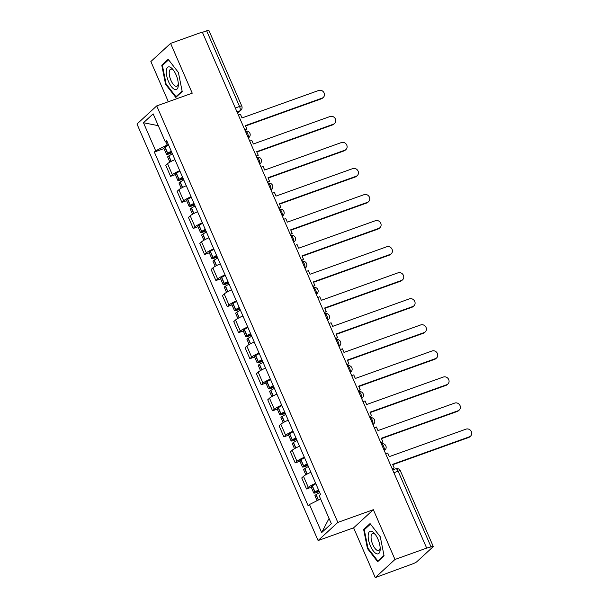 <?xml version="1.0" encoding="UTF-8"?>
<svg xmlns="http://www.w3.org/2000/svg" width="608" height="608" viewBox="0 0 608 608"><rect width="100%" height="100%" fill="white"/><g stroke="black" fill="none" stroke-linecap="round" stroke-linejoin="round"><path stroke-width="0.91" d="M375.25 577.6L394.987 559.466L426.672 548.112L202.289 32.049L170.597 43.404L192.234 93.176L156.727 105.898L136.99 124.032L318.098 540.55L353.605 527.828L375.25 577.6L412.444 563.95A3.686 0.555 156.5 0 0 416.784 561.754L433.071 546.79A3.686 0.555 156.5 0 0 433.261 546.463A3.686 0.555 156.5 0 0 431.034 546.873L398.141 471.215A3.686 1.459 -109.7 0 0 395.747 468.806L392.669 469.908M170.597 43.404L150.86 61.537L168.332 101.734M394.987 559.466L373.342 509.694L337.835 522.416L156.727 105.898M426.672 548.112L431.034 546.873M202.411 32.33L206.644 30.81A3.686 0.555 -23.5 0 1 208.878 30.4L241.771 106.058A3.686 0.555 156.5 0 0 239.544 106.468L206.644 30.81M174.944 159.646A8.474 1.284 156.5 0 0 167.55 163.696L165.794 165.308L170.59 176.328L172.345 174.716A8.474 1.284 -23.5 0 1 179.74 170.666M175.324 174.633L170.59 176.328M186.268 185.698A8.474 1.284 156.5 0 0 178.881 189.749L177.126 191.36L181.914 202.388L183.669 200.769A8.474 1.284 -23.5 0 1 191.064 196.726M186.648 200.686L181.914 202.388M197.6 211.751A8.474 1.284 156.5 0 0 190.205 215.802L188.45 217.413L193.245 228.441L195.001 226.822A8.474 1.284 -23.5 0 1 202.396 222.779M197.98 226.738L193.245 228.441M208.932 237.804A8.474 1.284 156.5 0 0 201.537 241.855L199.781 243.466L204.569 254.494L206.325 252.875A8.474 1.284 -23.5 0 1 213.72 248.832M209.304 252.791L204.569 254.494M220.256 263.857A8.474 1.284 156.5 0 0 212.861 267.908L211.105 269.519L215.901 280.546L217.656 278.935A8.474 1.284 -23.5 0 1 225.051 274.884M220.636 278.852L215.901 280.546M231.587 289.917A8.474 1.284 156.5 0 0 224.192 293.96L222.437 295.579L227.232 306.599L228.988 304.988A8.474 1.284 -23.5 0 1 236.375 300.937M231.967 304.904L227.232 306.599M242.911 315.97A8.474 1.284 156.5 0 0 235.516 320.013L233.768 321.632L238.556 332.652L240.312 331.041A8.474 1.284 -23.5 0 1 247.707 326.99M243.291 330.957L238.556 332.652M254.243 342.023A8.474 1.284 156.5 0 0 246.848 346.074L245.092 347.685L249.888 358.705L251.644 357.094A8.474 1.284 -23.5 0 1 259.038 353.043M254.623 357.01L249.888 358.705M265.567 368.076A8.474 1.284 156.5 0 0 258.18 372.126L256.424 373.738L261.212 384.758L262.968 383.146A8.474 1.284 -23.5 0 1 270.362 379.096M265.947 383.063L261.212 384.758M276.898 394.128A8.474 1.284 156.5 0 0 269.504 398.179L267.748 399.79L272.544 410.81L274.299 409.199A8.474 1.284 -23.5 0 1 281.694 405.148M277.278 409.116L272.544 410.81M288.23 420.181A8.474 1.284 156.5 0 0 280.835 424.232L279.08 425.843L283.868 436.863L285.623 435.252A8.474 1.284 -23.5 0 1 293.018 431.201M288.61 435.168L283.868 436.863M299.554 446.234A8.474 1.284 156.5 0 0 292.159 450.285L290.404 451.896L295.199 462.916L296.955 461.305A8.474 1.284 -23.5 0 1 304.35 457.254M299.934 461.221L295.199 462.916M310.886 472.287A8.474 1.284 156.5 0 0 303.491 476.338L301.735 477.949L306.531 488.969L308.286 487.358A8.474 1.284 -23.5 0 1 315.674 483.314M311.266 487.274L306.531 488.969M165.824 141.9L167.162 144.978L168.378 144.544M167.162 144.978L155.678 150.807L143.473 122.748L153.14 113.863L165.346 141.922L167.2 141.846M329.05 518.426L321.678 532.585L331.345 523.701L319.147 495.649L320.5 494.403L166.698 140.676L165.346 141.922M321.678 532.585L309.48 504.526L320.568 498.91M155.678 150.807L154.326 152.046L308.127 505.772L309.48 504.526M318.098 540.55L337.835 522.416M182.195 91.527L178.395 72.466L168.18 59.295L161.766 65.185L165.574 84.254L175.788 97.424L182.195 91.527M353.605 527.828L373.342 509.694M384.074 555.818L380.274 536.75L370.059 523.587L363.645 529.477L367.445 548.538L377.659 561.708L384.074 555.818M163.993 148.58L154.326 152.046M143.473 122.748L158.278 125.666M166.159 84.041L165.574 84.254M163.339 64.623L161.766 65.185M368.03 548.325L367.445 548.538M365.218 528.914L363.645 529.477M323.312 97.402L322.567 98.086A4.241 3.838 -132.6 0 1 321.366 98.808L322.118 98.124A4.241 3.838 47.4 0 0 323.312 97.402A4.241 3.838 47.4 0 0 323.745 92.294A4.241 3.838 47.4 0 0 318.774 90.44L242.022 117.937L240.456 114.35L238.389 115.087M244.857 129.952L246.924 129.208L245.358 125.62L322.118 98.124M246.924 129.208L245.009 130.317M171.281 151.217A13.999 2.12 156.5 0 0 167.717 153.231L167.557 153.338A4.651 0.707 156.5 0 0 166.501 154.341A4.651 0.707 156.5 0 0 169.313 153.816L171.988 152.859M166.501 154.341L163.848 148.246A4.651 0.707 -23.5 0 1 164.905 147.242L165.064 147.136A13.999 2.12 -23.5 0 1 168.629 145.122M169.875 162.116L167.656 157.008A4.651 0.707 -23.5 0 1 168.72 156.005L168.88 155.906A13.999 2.12 -23.5 0 1 172.444 153.892M171.836 152.494L168.697 153.383L169.366 152.798A11.605 1.756 -23.5 0 1 171.441 151.59M245.518 125.985L321.366 98.808M166.341 70.566A11.978 4.742 -109.7 0 0 171.426 86.648A11.978 4.742 -109.7 0 0 178.258 85.926A11.978 4.742 -109.7 0 0 178.326 84.535A11.978 4.742 -109.7 0 0 172.961 69.563A11.978 4.742 -109.7 0 0 166.341 70.566M173.645 70.467A9.067 3.595 -109.7 0 0 170.696 69.19A9.067 3.595 -109.7 0 0 169.244 71.911A9.067 3.595 -109.7 0 0 171.6 81.746A9.067 3.595 -109.7 0 0 176.814 86.26A9.067 3.595 -109.7 0 0 178.266 83.539A9.067 3.595 -109.7 0 0 178.281 83.395M182.111 91.086L175.986 96.718L166.09 83.957L162.404 65.482L168.583 59.812M176.92 96.383L175.986 96.718M368.22 534.85A11.978 4.742 -109.7 0 0 373.297 550.939A11.978 4.742 -109.7 0 0 380.137 550.217A11.978 4.742 -109.7 0 0 380.205 548.819A11.978 4.742 -109.7 0 0 374.84 533.847A11.978 4.742 -109.7 0 0 368.22 534.85M375.524 534.759A9.067 3.595 -109.7 0 0 372.575 533.474A9.067 3.595 -109.7 0 0 371.116 536.195A9.067 3.595 -109.7 0 0 373.479 546.037A9.067 3.595 -109.7 0 0 378.685 550.544A9.067 3.595 -109.7 0 0 380.144 547.831A9.067 3.595 -109.7 0 0 380.152 547.686M383.99 555.378L377.864 561.002L367.969 548.241L364.283 529.773L370.454 524.096M378.792 560.667L377.864 561.002M334.643 123.454L333.891 124.138A4.241 3.838 -132.6 0 1 332.698 124.86L333.442 124.176A4.241 3.838 47.4 0 0 334.643 123.454A4.241 3.838 47.4 0 0 335.069 118.347A4.241 3.838 47.4 0 0 330.106 116.493L253.354 143.99L251.788 140.402L249.721 141.14M256.181 156.005L258.248 155.26L256.69 151.673L333.442 124.176M258.248 155.26L256.34 156.37M182.605 177.27A13.999 2.12 156.5 0 0 179.041 179.284L178.881 179.39A4.651 0.707 156.5 0 0 177.825 180.394A4.651 0.707 156.5 0 0 180.637 179.869L183.32 178.912M177.825 180.394L175.172 174.298A4.651 0.707 -23.5 0 1 176.229 173.295L176.396 173.189A13.999 2.12 -23.5 0 1 179.96 171.175M181.207 188.168L178.988 183.061A4.651 0.707 -23.5 0 1 180.044 182.058L180.204 181.959A13.999 2.12 -23.5 0 1 183.768 179.945M183.16 178.547L180.021 179.436L180.698 178.851A11.605 1.756 -23.5 0 1 182.772 177.642M256.85 152.038L332.698 124.86M345.967 149.507L345.222 150.191A4.241 3.838 -132.6 0 1 344.022 150.913L344.774 150.229A4.241 3.838 47.4 0 0 345.967 149.507A4.241 3.838 47.4 0 0 346.4 144.4A4.241 3.838 47.4 0 0 341.43 142.546L264.678 170.042L263.12 166.455L261.045 167.192M267.512 182.058L269.58 181.321L268.022 177.726L344.774 150.229M269.58 181.321L267.672 182.423M193.937 203.323A13.999 2.12 156.5 0 0 190.372 205.344L190.213 205.443A4.651 0.707 156.5 0 0 189.156 206.446A4.651 0.707 156.5 0 0 191.968 205.922L194.651 204.964M189.156 206.446L186.504 200.351A4.651 0.707 -23.5 0 1 187.56 199.348L187.72 199.242A13.999 2.12 -23.5 0 1 191.284 197.228M192.538 214.221L190.319 209.114A4.651 0.707 -23.5 0 1 191.376 208.111L191.535 208.012A13.999 2.12 -23.5 0 1 195.1 205.998M194.492 204.6L191.353 205.489L192.022 204.904A11.605 1.756 -23.5 0 1 194.096 203.703M268.174 178.091L344.022 150.913M357.299 175.56L356.546 176.252A4.241 3.838 -132.6 0 1 355.353 176.966L356.098 176.282A4.241 3.838 47.4 0 0 357.299 175.56A4.241 3.838 47.4 0 0 357.732 170.453A4.241 3.838 47.4 0 0 352.762 168.598L276.009 196.095L274.444 192.508L272.376 193.245M278.836 208.111L280.911 207.374L279.346 203.779L356.098 176.282M280.911 207.374L278.996 208.476M205.261 229.376A13.999 2.12 156.5 0 0 201.704 231.397L201.537 231.496A4.651 0.707 156.5 0 0 200.48 232.499A4.651 0.707 156.5 0 0 203.292 231.975L205.975 231.017M200.48 232.499L197.836 226.404A4.651 0.707 -23.5 0 1 198.892 225.401L199.052 225.302A13.999 2.12 -23.5 0 1 202.616 223.28M203.862 240.274L201.643 235.167A4.651 0.707 -23.5 0 1 202.7 234.164L202.859 234.065A13.999 2.12 -23.5 0 1 206.424 232.051M205.816 230.652L202.677 231.542L203.353 230.956A11.605 1.756 -23.5 0 1 205.428 229.756M279.505 204.144L355.353 176.966M368.623 201.613L367.878 202.304A4.241 3.838 -132.6 0 1 366.677 203.019L367.43 202.335A4.241 3.838 47.4 0 0 368.623 201.613A4.241 3.838 47.4 0 0 369.056 196.506A4.241 3.838 47.4 0 0 364.086 194.651L287.333 222.148L285.775 218.561L283.708 219.298M290.168 234.164L292.235 233.426L290.677 229.832L367.43 202.335M292.235 233.426L290.328 234.528M216.592 255.436A13.999 2.12 156.5 0 0 213.028 257.45L212.868 257.549A4.651 0.707 156.5 0 0 211.812 258.552A4.651 0.707 156.5 0 0 214.624 258.035L217.307 257.07M211.812 258.552L209.16 252.457A4.651 0.707 -23.5 0 1 210.216 251.454L210.376 251.355A13.999 2.12 -23.5 0 1 213.94 249.341M215.194 266.327L212.975 261.227A4.651 0.707 -23.5 0 1 214.031 260.224L214.191 260.118A13.999 2.12 -23.5 0 1 217.755 258.104M217.147 256.705L214.008 257.594L214.677 257.009A11.605 1.756 -23.5 0 1 216.752 255.808M290.837 230.196L366.677 203.019M379.954 227.666L379.21 228.357A4.241 3.838 -132.6 0 1 378.009 229.079L378.754 228.388A4.241 3.838 47.4 0 0 379.954 227.666A4.241 3.838 47.4 0 0 380.388 222.558A4.241 3.838 47.4 0 0 375.417 220.704L298.665 248.208L297.099 244.614L295.032 245.358M301.5 260.216L303.567 259.479L302.001 255.884L378.754 228.388M303.567 259.479L301.652 260.581M227.924 281.489A13.999 2.12 156.5 0 0 224.36 283.503L224.2 283.602A4.651 0.707 156.5 0 0 223.136 284.605A4.651 0.707 156.5 0 0 225.956 284.088L228.631 283.123M223.136 284.605L220.491 278.51A4.651 0.707 -23.5 0 1 221.548 277.506L221.707 277.408A13.999 2.12 -23.5 0 1 225.272 275.394M226.518 292.38L224.299 287.28A4.651 0.707 -23.5 0 1 225.355 286.277L225.522 286.17A13.999 2.12 -23.5 0 1 229.079 284.156M228.479 282.766L225.332 283.647L226.009 283.062A11.605 1.756 -23.5 0 1 228.084 281.861M302.161 256.249L378.009 229.079M391.286 253.718L390.534 254.41A4.241 3.838 -132.6 0 1 389.34 255.132L390.085 254.44A4.241 3.838 47.4 0 0 391.286 253.718A4.241 3.838 47.4 0 0 391.712 248.611A4.241 3.838 47.4 0 0 386.749 246.757L309.989 274.261L308.431 270.666L306.364 271.411M312.824 286.269L314.891 285.532L313.333 281.937L390.085 254.44M314.891 285.532L312.983 286.634M239.248 307.542A13.999 2.12 156.5 0 0 235.684 309.556L235.524 309.654A4.651 0.707 156.5 0 0 234.468 310.658A4.651 0.707 156.5 0 0 237.28 310.141L239.962 309.176M234.468 310.658L231.815 304.562A4.651 0.707 -23.5 0 1 232.872 303.559L233.031 303.46A13.999 2.12 -23.5 0 1 236.596 301.446M237.85 318.432L235.63 313.333A4.651 0.707 -23.5 0 1 236.687 312.33L236.846 312.223A13.999 2.12 -23.5 0 1 240.411 310.209M239.803 308.818L236.664 309.7L237.34 309.115A11.605 1.756 -23.5 0 1 239.415 307.914M313.492 282.302L389.34 255.132M402.61 279.771L401.865 280.463A4.241 3.838 -132.6 0 1 400.664 281.185L401.417 280.493A4.241 3.838 47.4 0 0 402.61 279.771A4.241 3.838 47.4 0 0 403.043 274.664A4.241 3.838 47.4 0 0 398.073 272.81L321.32 300.314L319.762 296.719L317.688 297.464M324.155 312.33L326.222 311.585L324.657 307.998L401.417 280.493M326.222 311.585L324.307 312.687M250.58 333.594A13.999 2.12 156.5 0 0 247.015 335.608L246.856 335.707A4.651 0.707 156.5 0 0 245.799 336.71A4.651 0.707 156.5 0 0 248.611 336.194L251.294 335.228M245.799 336.71L243.147 330.615A4.651 0.707 -23.5 0 1 244.203 329.612L244.363 329.513A13.999 2.12 -23.5 0 1 247.927 327.499M249.174 344.485L246.954 339.386A4.651 0.707 -23.5 0 1 248.018 338.382L248.178 338.284A13.999 2.12 -23.5 0 1 251.742 336.262M251.134 334.871L247.996 335.76L248.664 335.168A11.605 1.756 -23.5 0 1 250.739 333.967M324.816 308.355L400.664 281.185M413.942 305.832L413.189 306.516A4.241 3.838 -132.6 0 1 411.996 307.238L412.741 306.546A4.241 3.838 47.4 0 0 413.942 305.832A4.241 3.838 47.4 0 0 414.375 300.717A4.241 3.838 47.4 0 0 409.404 298.87L332.652 326.367L331.086 322.772L329.019 323.517M335.479 338.382L337.546 337.638L335.988 334.05L412.741 306.546M337.546 337.638L335.639 338.74M261.904 359.647A13.999 2.12 156.5 0 0 258.339 361.661L258.18 361.76A4.651 0.707 156.5 0 0 257.123 362.763A4.651 0.707 156.5 0 0 259.935 362.246L262.618 361.289M257.123 362.763L254.471 356.668A4.651 0.707 -23.5 0 1 255.527 355.665L255.694 355.566A13.999 2.12 -23.5 0 1 259.259 353.552M260.505 370.546L258.286 365.438A4.651 0.707 -23.5 0 1 259.342 364.435L259.502 364.336A13.999 2.12 -23.5 0 1 263.066 362.322M262.458 360.924L259.32 361.813L259.996 361.22A11.605 1.756 -23.5 0 1 262.071 360.02M336.148 334.408L411.996 307.238M425.266 331.884L424.521 332.568A4.241 3.838 -132.6 0 1 423.32 333.29L424.072 332.599A4.241 3.838 47.4 0 0 425.266 331.884A4.241 3.838 47.4 0 0 425.699 326.777A4.241 3.838 47.4 0 0 420.728 324.923L343.976 352.42L342.418 348.825L340.343 349.57M346.811 364.435L348.878 363.69L347.32 360.103L424.072 332.599M348.878 363.69L346.97 364.792M273.235 385.7A13.999 2.12 156.5 0 0 269.671 387.714L269.511 387.813A4.651 0.707 156.5 0 0 268.455 388.816A4.651 0.707 156.5 0 0 271.267 388.299L273.95 387.342M268.455 388.816L265.802 382.721A4.651 0.707 -23.5 0 1 266.859 381.718L267.018 381.619A13.999 2.12 -23.5 0 1 270.583 379.605M271.837 396.598L269.618 391.491A4.651 0.707 -23.5 0 1 270.674 390.488L270.834 390.389A13.999 2.12 -23.5 0 1 274.398 388.375M273.79 386.977L270.651 387.866L271.32 387.273A11.605 1.756 -23.5 0 1 273.395 386.072M347.472 360.46L423.32 333.29M436.597 357.937L435.845 358.621A4.241 3.838 -132.6 0 1 434.652 359.343L435.396 358.659A4.241 3.838 47.4 0 0 436.597 357.937A4.241 3.838 47.4 0 0 437.03 352.83A4.241 3.838 47.4 0 0 432.06 350.976L355.308 378.472L353.742 374.878L351.675 375.622M358.135 390.488L360.21 389.743L358.644 386.156L435.396 358.659M360.21 389.743L358.294 390.853M284.559 411.753A13.999 2.12 156.5 0 0 281.002 413.767L280.835 413.866A4.651 0.707 156.5 0 0 279.779 414.876A4.651 0.707 156.5 0 0 282.591 414.352L285.274 413.394M279.779 414.876L277.134 408.774A4.651 0.707 -23.5 0 1 278.19 407.77L278.35 407.672A13.999 2.12 -23.5 0 1 281.914 405.658M283.161 422.651L280.942 417.544A4.651 0.707 -23.5 0 1 281.998 416.541L282.158 416.442A13.999 2.12 -23.5 0 1 285.722 414.428M285.114 413.03L281.975 413.919L282.652 413.334A11.605 1.756 -23.5 0 1 284.726 412.125M358.804 386.521L434.652 359.343M447.921 383.99L447.176 384.674A4.241 3.838 -132.6 0 1 445.983 385.396L446.728 384.712A4.241 3.838 47.4 0 0 447.921 383.99A4.241 3.838 47.4 0 0 448.354 378.883A4.241 3.838 47.4 0 0 443.384 377.028L366.632 404.525L365.074 400.938L363.006 401.675M369.466 416.541L371.534 415.796L369.976 412.209L446.728 384.712M371.534 415.796L369.626 416.906M295.891 437.806A13.999 2.12 156.5 0 0 292.326 439.82L292.167 439.926A4.651 0.707 156.5 0 0 291.11 440.929A4.651 0.707 156.5 0 0 293.922 440.405L296.605 439.447M291.11 440.929L288.458 434.834A4.651 0.707 -23.5 0 1 289.514 433.823L289.674 433.724A13.999 2.12 -23.5 0 1 293.238 431.71M294.492 448.704L292.273 443.597A4.651 0.707 -23.5 0 1 293.33 442.594L293.489 442.495A13.999 2.12 -23.5 0 1 297.054 440.481M296.446 439.082L293.307 439.972L293.983 439.386A11.605 1.756 -23.5 0 1 296.05 438.178M370.135 412.574L445.983 385.396M459.253 410.043L458.508 410.727A4.241 3.838 -132.6 0 1 457.307 411.449L458.06 410.765A4.241 3.838 47.4 0 0 459.253 410.043A4.241 3.838 47.4 0 0 459.686 404.936A4.241 3.838 47.4 0 0 454.716 403.081L377.963 430.578L376.398 426.991L374.33 427.728M380.798 442.594L382.865 441.849L381.3 438.262L458.06 410.765M382.865 441.849L380.95 442.958M307.222 463.858A13.999 2.12 156.5 0 0 303.658 465.872L303.498 465.979A4.651 0.707 156.5 0 0 302.434 466.982A4.651 0.707 156.5 0 0 305.254 466.458L307.929 465.5M302.434 466.982L299.79 460.887A4.651 0.707 -23.5 0 1 300.846 459.884L301.006 459.777A13.999 2.12 -23.5 0 1 304.57 457.763M305.816 474.757L303.597 469.65A4.651 0.707 -23.5 0 1 304.654 468.646L304.821 468.548A13.999 2.12 -23.5 0 1 308.385 466.534M307.777 465.135L304.631 466.024L305.307 465.439A11.605 1.756 -23.5 0 1 307.382 464.231M381.459 438.626L457.307 411.449M470.584 436.096L469.832 436.78A4.241 3.838 -132.6 0 1 468.639 437.502L469.384 436.818A4.241 3.838 47.4 0 0 470.584 436.096A4.241 3.838 47.4 0 0 471.01 430.988A4.241 3.838 47.4 0 0 466.047 429.134L389.287 456.631L387.729 453.044L385.662 453.781M392.122 468.646L394.189 467.909L392.631 464.314L469.384 436.818M394.189 467.909L392.282 469.011M318.546 489.911A13.999 2.12 156.5 0 0 314.982 491.925L314.822 492.032A4.651 0.707 156.5 0 0 313.766 493.035A4.651 0.707 156.5 0 0 316.578 492.51L319.261 491.553M313.766 493.035L311.114 486.94A4.651 0.707 -23.5 0 1 312.17 485.936L312.33 485.83A13.999 2.12 -23.5 0 1 315.894 483.816M317.087 500.673L314.929 495.702A4.651 0.707 -23.5 0 1 315.985 494.699L316.145 494.6A13.999 2.12 -23.5 0 1 319.709 492.586M319.101 491.188L315.962 492.077L316.639 491.492A11.605 1.756 -23.5 0 1 318.714 490.291M392.791 464.679L468.639 437.502M384.165 450.346A3.686 1.459 -109.7 0 0 383.625 446.302A3.686 1.459 -109.7 0 0 381.345 443.863M372.833 424.293A3.686 1.459 -109.7 0 0 372.301 420.25A3.686 1.459 -109.7 0 0 370.021 417.81A3.686 3.686 0 0 1 373.639 424.019A3.686 3.336 47.4 0 1 372.932 424.506M361.509 398.24A3.686 1.459 -109.7 0 0 360.97 394.197A3.686 1.459 -109.7 0 0 358.69 391.757A3.686 3.686 0 0 1 362.315 397.966A3.686 3.336 47.4 0 1 361.6 398.453M350.178 372.18A3.686 1.459 -109.7 0 0 349.638 368.144A3.686 1.459 -109.7 0 0 347.366 365.704A3.686 3.686 0 0 1 350.983 371.914A3.686 3.336 47.4 0 1 350.276 372.4M338.854 346.127A3.686 1.459 -109.7 0 0 338.314 342.091A3.686 1.459 -109.7 0 0 336.034 339.652A3.686 3.686 0 0 1 339.652 345.861A3.686 3.336 47.4 0 1 338.945 346.347M327.522 320.074A3.686 1.459 -109.7 0 0 326.982 316.038A3.686 1.459 -109.7 0 0 324.702 313.599M316.198 294.021A3.686 1.459 -109.7 0 0 315.658 289.986A3.686 1.459 -109.7 0 0 313.378 287.546A3.686 3.686 0 0 1 316.996 293.755A3.686 3.336 47.4 0 1 316.289 294.242M304.866 267.968A3.686 1.459 -109.7 0 0 304.327 263.925A3.686 1.459 -109.7 0 0 302.047 261.486A3.686 3.686 0 0 1 305.672 267.702A3.686 3.336 47.4 0 1 304.958 268.189M293.535 241.916A3.686 1.459 -109.7 0 0 293.003 237.872A3.686 1.459 -109.7 0 0 290.723 235.433M282.211 215.863A3.686 1.459 -109.7 0 0 281.671 211.82A3.686 1.459 -109.7 0 0 279.391 209.38A3.686 3.686 0 0 1 283.016 215.589A3.686 3.336 47.4 0 1 282.302 216.076M270.879 189.81A3.686 1.459 -109.7 0 0 270.34 185.767A3.686 1.459 -109.7 0 0 268.06 183.327A3.686 3.686 0 0 1 271.685 189.536A3.686 3.336 47.4 0 1 270.978 190.023M259.555 163.757A3.686 1.459 -109.7 0 0 259.016 159.714A3.686 1.459 -109.7 0 0 256.736 157.274A3.686 3.686 0 0 1 260.353 163.484A3.686 3.336 47.4 0 1 259.646 163.97M248.224 137.704A3.686 1.459 -109.7 0 0 247.684 133.661A3.686 1.459 -109.7 0 0 245.404 131.222A3.686 3.686 0 0 1 249.029 137.431A3.686 3.336 47.4 0 1 248.315 137.917M237.492 113.027L239.841 110.861A3.686 1.459 -109.7 0 0 239.544 106.468L235.304 107.988M236.998 111.887L239.841 110.861A3.686 3.336 -132.6 0 0 240.882 110.238A3.686 3.686 0 0 0 241.771 106.058M296.955 461.305L292.159 450.285M285.623 435.252L280.835 424.232M274.299 409.199L269.504 398.179M262.968 383.146L258.18 372.126M251.644 357.094L246.848 346.074M240.312 331.041L235.516 320.013M228.988 304.988L224.192 293.96M217.656 278.935L212.861 267.908M206.325 252.875L201.537 241.855M195.001 226.822L190.205 215.802M183.669 200.769L178.881 189.749M172.345 174.716L167.55 163.696M308.286 487.358L303.491 476.338M293.634 242.136A3.686 3.336 47.4 0 0 294.34 241.65A3.686 3.686 0 0 0 290.715 235.425M327.613 320.294A3.686 3.336 47.4 0 0 328.328 319.808A3.686 3.686 0 0 0 324.702 313.584M384.256 450.558A3.686 3.336 47.4 0 0 384.97 450.072A3.686 3.686 0 0 0 381.345 443.855M393.9 472.735L398.141 471.215A3.686 0.555 156.5 0 1 400.368 470.805A3.686 3.686 0 0 0 395.747 468.806M167.717 153.231L165.064 147.136M167.557 153.338L164.905 147.242M171.084 161.454L168.72 156.005M170.058 153.132L169.799 152.532M171.251 161.371L168.88 155.906M179.041 179.284L176.396 173.189M178.881 179.39L176.229 173.295M182.415 187.507L180.044 182.058M181.389 179.185L181.123 178.585M182.582 187.424L180.204 181.959M190.372 205.344L187.72 199.242M190.213 205.443L187.56 199.348M193.739 213.56L191.376 208.111M192.713 205.238L192.455 204.638M193.906 213.476L191.535 208.012M201.704 231.397L199.052 225.302M201.537 231.496L198.892 225.401M205.071 239.613L202.7 234.164M204.045 231.291L203.786 230.69M205.238 239.529L202.859 234.065M213.028 257.45L210.376 251.355M212.868 257.549L210.216 251.454M216.402 265.666L214.031 260.224M215.369 257.344L215.11 256.743M216.562 265.582L214.191 260.118M224.36 283.503L221.707 277.408M224.2 283.602L221.548 277.506M227.726 291.726L225.355 286.277M226.7 283.396L226.442 282.796M227.894 291.635L225.522 286.17M235.684 309.556L233.031 303.46M235.524 309.654L232.872 303.559M239.058 317.779L236.687 312.33M238.032 309.449L237.766 308.849M239.225 317.688L236.846 312.223M247.015 335.608L244.363 329.513M246.856 335.707L244.203 329.612M250.382 343.832L248.018 338.382M249.356 335.502L249.098 334.902M250.549 343.74L248.178 338.284M258.339 361.661L255.694 355.566M258.18 361.76L255.527 355.665M261.714 369.884L259.342 364.435M260.688 361.555L260.422 360.962M261.881 369.793L259.502 364.336M269.671 387.714L267.018 381.619M269.511 387.813L266.859 381.718M273.038 395.937L270.674 390.488M272.012 387.615L271.753 387.015M273.205 395.846L270.834 390.389M281.002 413.767L278.35 407.672M280.835 413.866L278.19 407.77M284.369 421.99L281.998 416.541M283.343 413.668L283.085 413.068M284.536 421.906L282.158 416.442M292.326 439.82L289.674 433.724M292.167 439.926L289.514 433.823M295.701 448.043L293.33 442.594M294.667 439.721L294.409 439.12M295.86 447.959L293.489 442.495M303.658 465.872L301.006 459.777M303.498 465.979L300.846 459.884M307.025 474.096L304.654 468.646M305.999 465.774L305.74 465.173M307.192 474.012L304.821 468.548M314.982 491.925L312.33 485.83M314.822 492.032L312.17 485.936M318.311 500.05L315.985 494.699M317.33 491.826L317.064 491.226M318.478 499.966L316.145 494.6M248.368 138.039L249.029 137.431M259.7 164.092L260.353 163.484M271.024 190.144L271.685 189.536M282.355 216.197L283.016 215.589M293.687 242.25L294.34 241.65M305.011 268.303L305.672 267.702M316.342 294.356L316.996 293.755M327.666 320.408L328.328 319.808M338.998 346.469L339.652 345.861M350.322 372.522L350.983 371.914M361.654 398.574L362.315 397.966M372.985 424.627L373.639 424.019M384.309 450.68L384.97 450.072M400.368 470.805L433.261 546.463M240.882 110.238L237.599 113.263"/></g></svg>
